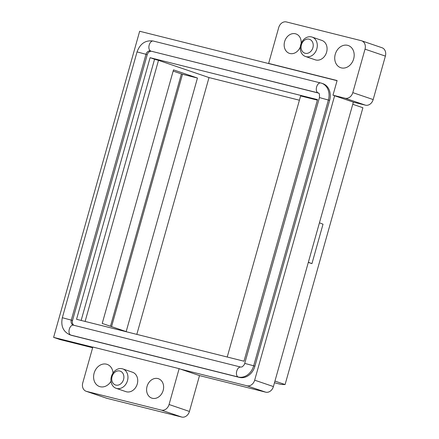 <?xml version="1.0" encoding="UTF-8"?>
<svg xmlns="http://www.w3.org/2000/svg" width="439" height="439" viewBox="0 0 439 439"><rect width="100%" height="100%" fill="white"/><g stroke="black" fill="none" stroke-linecap="round" stroke-linejoin="round"><path stroke-width="0.66" d="M353.658 58.908A11.716 9.477 108.8 0 1 340.675 67.694A11.716 9.477 108.8 0 1 335.248 54.299A11.716 9.477 108.8 0 1 348.231 45.513A11.716 9.477 108.8 0 1 353.658 58.908M301.121 43.604A10.251 8.292 -71.2 0 0 295.979 33.935A10.251 8.292 -71.2 0 0 284.615 41.623A10.251 8.292 -71.2 0 0 289.361 53.338A10.251 8.292 -71.2 0 0 300.336 46.819M300.731 44.773A10.251 8.292 108.8 0 1 312.096 37.085A10.251 8.292 108.8 0 1 316.843 48.806A10.251 8.292 108.8 0 1 305.478 56.488A10.251 8.292 108.8 0 1 300.731 44.773M305.478 56.488L315.251 59.825A10.251 8.292 -71.2 0 0 326.616 52.137A10.251 8.292 -71.2 0 0 321.869 40.415L312.096 37.085M312.908 47.675A7.32 5.926 -71.2 0 0 309.138 39.192A7.32 5.926 -71.2 0 0 301.401 44.794A7.32 5.926 -71.2 0 0 305.176 53.278A7.32 5.926 -71.2 0 0 312.908 47.675M111.007 381.288A11.716 9.477 108.8 0 1 99.543 386.539A11.716 9.477 108.8 0 1 94.122 373.15A11.716 9.477 108.8 0 1 107.105 364.365A11.716 9.477 108.8 0 1 113.026 373.018M147.054 386.402A10.251 8.292 -71.2 0 0 151.801 398.124A10.251 8.292 -71.2 0 0 163.165 390.436A10.251 8.292 -71.2 0 0 158.419 378.714A10.251 8.292 -71.2 0 0 147.054 386.402M123.568 379.488A7.32 5.926 -71.2 0 0 119.792 371.004A7.32 5.926 -71.2 0 0 112.06 376.607A7.32 5.926 -71.2 0 0 115.83 385.091A7.32 5.926 -71.2 0 0 123.568 379.488M111.385 376.585A10.251 8.292 108.8 0 1 122.75 368.903A10.251 8.292 108.8 0 1 127.497 380.618A10.251 8.292 108.8 0 1 116.132 388.306A10.251 8.292 108.8 0 1 111.385 376.585M116.132 388.306L125.911 391.637A10.251 8.292 -71.2 0 0 137.27 383.955A10.251 8.292 -71.2 0 0 132.523 372.234L122.75 368.903M318.654 93.112L151.867 51.352A4.395 3.556 -71.2 0 0 147.23 54.716L72.512 320.536A4.395 3.556 -71.2 0 0 74.026 325.326M150.089 57.69L76.556 319.29L243.991 361.215L317.518 99.615L150.089 57.69L154.566 59.221L81.144 320.437M385.387 56.104L365.023 49.163A7.32 5.926 -71.2 0 0 361.632 40.794L381.996 47.736A7.32 5.926 108.8 0 1 385.387 56.104L373.172 99.565A7.32 5.926 108.8 0 1 365.435 105.168L353.357 102.144L273.409 386.561A7.32 5.926 108.8 0 1 265.672 392.164L246.937 385.777L180.769 369.21L199.509 375.597L265.672 392.164M189.428 411.447A7.32 5.926 108.8 0 1 181.697 417.05L161.332 410.108A7.32 5.926 -71.2 0 0 169.064 404.506L189.428 411.447L199.509 375.597M169.064 404.506L179.139 368.65L92.838 347.04L82.757 382.896A7.32 5.926 -71.2 0 0 86.148 391.264A7.32 5.926 -71.2 0 0 86.532 391.379L106.897 398.321L181.697 417.05M106.897 398.321A7.32 5.926 108.8 0 1 106.512 398.206L86.148 391.264M337.07 80.688L139.657 31.257L53.613 337.371L60.132 339.588L92.64 347.732M92.799 347.178L53.613 337.371M246.937 385.777A7.32 5.926 -71.2 0 0 254.669 380.174L273.409 386.561M353.357 102.144L334.617 95.757L254.669 380.174M62.327 317.726L137.045 51.901L146.006 54.299L71.288 320.119L62.327 317.726C60.659 326.067 63.221 331.774 70.015 334.847L71.239 335.264A14.646 11.848 -71.2 0 0 72.001 335.489L239.436 377.414A14.646 11.848 -71.2 0 0 254.9 366.208L329.623 100.383A14.646 11.848 -71.2 0 0 322.841 83.64L321.617 83.223A14.646 11.848 -71.2 0 0 320.854 82.998A5.125 3.007 104.1 0 0 320.711 82.96A5.125 3.007 104.1 0 0 316.579 87.076A5.125 3.007 104.1 0 0 318.077 92.859L151.867 51.352M299.414 100.207L209.008 77.571L158.501 60.352L85.111 321.43M209.008 77.571L136.82 334.381M173.498 69.867L102.227 323.433L126.174 331.599L197.451 78.032L173.498 69.867M274.946 381.09L285.092 384.553L281.059 384.427L274.474 382.775M317.375 100.13L300.616 95.938L227.226 357.017M110.48 326.248L181.406 73.917M285.092 384.553L362.899 107.742L352.753 104.279M319.438 222.803L323.022 224.203L311.937 263.647L308.304 262.407M158.501 60.352L154.566 59.221M197.451 78.032L182.492 74.284L111.561 326.616M308.348 262.248L311.937 263.647M179.139 368.65L180.769 369.21M161.332 410.108L86.532 391.379M334.617 95.757L332.987 95.197L337.108 80.551L268.635 63.403L278.716 27.553A7.32 5.926 -71.2 0 1 286.447 21.95L361.248 40.679A7.32 5.926 -71.2 0 1 361.632 40.794M332.987 95.197L345.07 98.226A7.32 5.926 -71.2 0 0 352.802 92.624L373.172 99.565M365.023 49.163L352.802 92.624M268.635 63.403L270.265 63.962M173.153 71.102L182.492 74.284M153.42 41.074A5.125 3.007 104.1 0 0 153.277 41.036A5.125 3.007 104.1 0 0 149.15 45.157A5.125 3.007 104.1 0 0 150.648 50.935A4.395 3.556 -71.2 0 0 146.006 54.299L147.23 54.716M72.001 335.489L70.778 335.072A5.125 3.007 -75.9 0 1 69.28 329.294A5.125 3.007 -75.9 0 1 73.412 325.173L73.324 325.145A4.395 3.556 -71.2 0 1 71.288 320.119L72.512 320.536M329.623 100.383L319.438 97.573C319.68 91.603 318.566 93.803 318.308 92.925A4.395 3.556 -71.2 0 0 318.077 92.859L318.445 92.986M254.9 366.208L253.682 365.791L328.399 99.966A14.646 11.848 -71.2 0 0 321.617 83.223L153.277 41.036C145.561 39.949 140.151 43.571 137.045 51.901M239.436 377.414L238.212 376.997A14.646 11.848 -71.2 0 0 253.682 365.791L244.721 363.393L319.438 97.573M70.015 334.847A14.646 11.848 -71.2 0 0 70.778 335.072L238.212 376.997A5.125 3.007 -75.9 0 1 236.714 371.213A5.125 3.007 -75.9 0 1 240.846 367.092L242.246 366.806C243.925 365.286 244.748 364.15 244.721 363.393M240.846 367.092L73.412 325.173A5.125 3.007 -75.9 0 1 73.554 325.211M365.435 105.168L345.07 98.226"/></g></svg>
